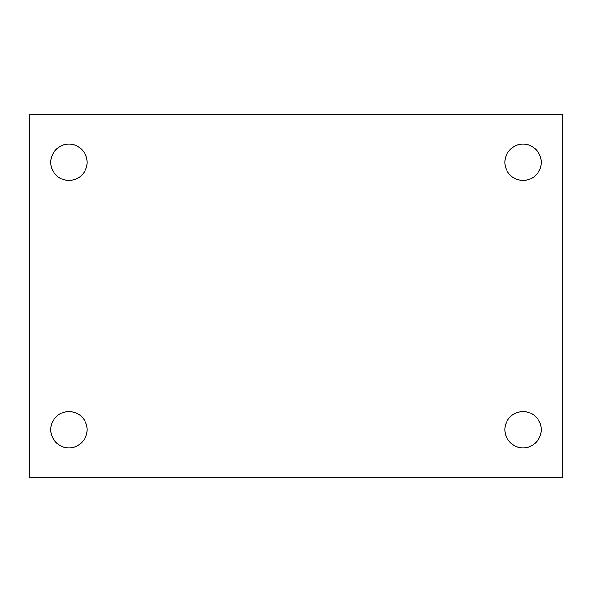 <?xml version="1.0" encoding="UTF-8"?>
<svg xmlns="http://www.w3.org/2000/svg" width="592" height="592" viewBox="0 0 592 592"><rect width="100%" height="100%" fill="white"/><g stroke="black" fill="none" stroke-linecap="round" stroke-linejoin="round"><path stroke-width="0.89" d="M29.6 114.367L562.4 114.367L562.4 477.633L29.6 477.633L29.6 114.367M68.953 411.521A18.167 18.167 0 0 1 87.12 429.681A18.167 18.167 0 0 1 68.953 447.848A18.167 18.167 0 0 1 50.794 429.681A18.167 18.167 0 0 1 68.953 411.521M523.047 411.521A18.167 18.167 0 0 1 541.206 429.681A18.167 18.167 0 0 1 523.047 447.848A18.167 18.167 0 0 1 504.88 429.681A18.167 18.167 0 0 1 523.047 411.521M523.047 144.152A18.167 18.167 0 0 1 541.206 162.319A18.167 18.167 0 0 1 523.047 180.479A18.167 18.167 0 0 1 504.88 162.319A18.167 18.167 0 0 1 523.047 144.152M68.953 144.152A18.167 18.167 0 0 1 87.12 162.319A18.167 18.167 0 0 1 68.953 180.479A18.167 18.167 0 0 1 50.794 162.319A18.167 18.167 0 0 1 68.953 144.152"/></g></svg>
